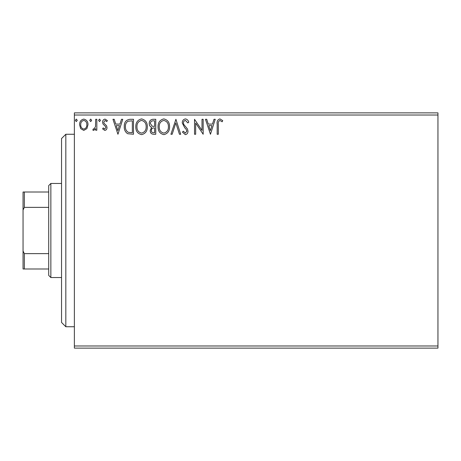 <?xml version="1.0" encoding="UTF-8"?>
<svg xmlns="http://www.w3.org/2000/svg" width="461" height="461" viewBox="0 0 461 461"><rect width="100%" height="100%" fill="white"/><g stroke="black" fill="none" stroke-linecap="round" stroke-linejoin="round"><path stroke-width="0.69" d="M437.95 348.124L74.377 348.124L74.377 345.986L437.95 345.986L437.95 348.124M437.95 115.014L74.377 115.014L74.377 112.876L437.95 112.876L437.95 345.986M86.887 128.607L83.781 130.423L80.681 128.619L79.563 124.729C79.528 121.629 80.934 119.751 83.781 119.099C86.628 119.745 88.034 121.623 88.005 124.729L86.887 128.607M96.833 119.29L96.833 130.233L95.681 130.233L95.681 128.619L93.681 130.423L92.805 130.048L93.353 128.884L93.865 129.08L95.502 126.723L95.681 119.29L96.833 119.29M104.814 130.423L102.59 128.867L103.264 127.928L104.739 129.08L105.857 127.605L105.581 126.614L102.97 123.951L102.59 122.257C102.578 120.5 103.391 119.445 105.022 119.099L107.39 120.58L106.733 121.595L105.148 120.442L103.742 122.2L104.019 123.243L106.635 125.865L107.004 127.553C107.033 129.155 106.301 130.111 104.814 130.423M130.014 119.29L133.494 119.29L133.494 134.26L127.662 133.719C125.231 132.036 124.107 129.656 124.28 126.585C124.107 122.263 126.02 119.831 130.014 119.29M155.755 119.29L155.755 134.26L153.64 134.26C151.364 134.145 150.211 132.906 150.188 130.549L151.594 127.369C150.004 126.602 149.22 125.329 149.231 123.536C149.243 121.064 150.424 119.653 152.764 119.29L155.755 119.29M175.912 119.29L180.706 134.26L179.456 134.26L175.814 122.903L172.172 134.26L170.922 134.26L175.912 119.29M202.01 119.29L203.163 119.29L203.163 134.26L195.677 123.093L195.677 134.26L194.525 134.26L194.525 119.29L202.01 130.428L202.01 119.29M218.324 124.303L218.324 134.26L217.177 134.26L217.177 124.153C216.716 121.433 217.627 119.687 219.914 118.903L222.738 120.632L222.156 121.785L219.926 120.442C218.508 121.18 217.978 122.465 218.324 124.303M74.377 115.014L74.377 345.986M210.458 134.26L205.468 119.29L206.718 119.29L208.257 124.09L212.463 124.09L214.002 119.29L215.252 119.29L210.458 134.26M185.403 118.903C187.149 119.261 188.267 120.35 188.768 122.177L187.834 122.937L185.489 120.442C184.118 120.69 183.42 121.537 183.397 122.978L183.772 124.447L187.408 128.873L188.002 131.149C188.019 133.091 187.131 134.255 185.328 134.647L182.435 132.111L183.334 131.189L185.339 133.108L186.849 131.212L186.152 129.282L184.734 127.789L182.245 122.96C182.262 120.713 183.317 119.359 185.403 118.903M169.573 126.712C169.66 130.982 167.764 133.627 163.891 134.647C159.927 133.719 157.985 131.103 158.06 126.781C157.985 122.505 159.898 119.877 163.799 118.903C167.706 119.848 169.631 122.447 169.573 126.712M147.313 126.712C147.393 130.982 145.503 133.627 141.625 134.647C137.666 133.719 135.718 131.103 135.793 126.781C135.724 122.505 137.637 119.877 141.539 118.903C145.44 119.848 147.364 122.447 147.313 126.712M117.947 134.26L112.957 119.29L114.207 119.29L115.746 124.09L119.952 124.09L121.491 119.29L122.747 119.29L117.947 134.26M100.481 120.344L99.518 121.595L98.562 120.344L99.518 119.099L100.481 120.344M91.653 120.344L90.69 121.595L89.734 120.344L90.69 119.099L91.653 120.344M77.258 120.344L76.296 121.595L75.339 120.344L76.296 119.099L77.258 120.344M208.752 125.623L210.366 130.647L211.974 125.623L208.752 125.623M159.212 126.787C159.154 130.209 160.699 132.319 163.839 133.108C166.968 132.278 168.495 130.146 168.426 126.717C168.478 123.312 166.951 121.22 163.839 120.442C160.682 121.214 159.137 123.329 159.212 126.787M153.409 132.728L154.608 132.728L154.608 127.928L154.014 127.928C152.291 127.916 151.404 128.78 151.341 130.526C151.346 131.927 152.038 132.664 153.409 132.728M154.026 126.389L154.608 126.389L154.608 120.822L153.288 120.822C151.456 120.799 150.488 121.704 150.384 123.536L152.193 126.216L154.026 126.389M136.946 126.787C136.894 130.209 138.433 132.319 141.573 133.108C144.702 132.278 146.229 130.146 146.16 126.717C146.212 123.312 144.685 121.22 141.573 120.442C138.415 121.214 136.871 123.329 136.946 126.787M132.342 132.728L132.342 120.822L128.02 121.208C126.153 122.453 125.288 124.251 125.432 126.591C125.283 129.109 126.228 131.016 128.273 132.307L132.342 132.728M116.241 125.623L117.855 130.647L119.462 125.623L116.241 125.623M80.71 124.724C80.663 127.04 81.689 128.492 83.781 129.08C85.879 128.498 86.904 127.046 86.852 124.724C86.91 122.407 85.884 120.978 83.781 120.442C81.683 120.978 80.658 122.407 80.71 124.724M65.825 326.74L61.544 322.464L61.544 138.536L65.825 134.26L65.825 326.74L74.377 326.74M50.854 277.551L48.716 275.413L48.716 185.587L50.854 183.449L50.854 277.551L61.544 277.551M48.716 207.369L24.335 207.369L23.05 209.968L23.05 192.007L24.335 192.007L24.335 207.369M48.716 268.994L23.05 268.994L23.05 209.968M23.05 251.032L24.335 253.631L24.335 268.994M48.716 253.631L24.335 253.631M48.716 192.007L24.335 192.007M65.825 134.26L74.377 134.26M50.854 183.449L61.544 183.449"/></g></svg>
